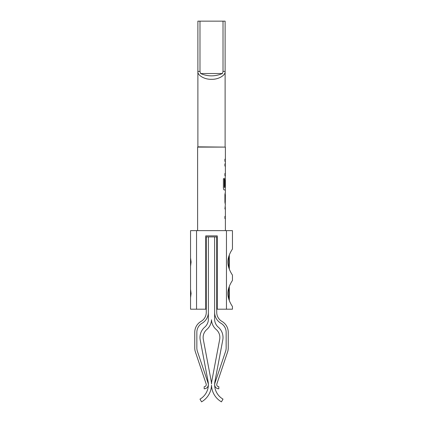 <?xml version="1.0" encoding="UTF-8"?>
<svg xmlns="http://www.w3.org/2000/svg" width="423" height="423" viewBox="0 0 423 423"><rect width="100%" height="100%" fill="white"/><g stroke="black" fill="none" stroke-linecap="round" stroke-linejoin="round"><path stroke-width="0.63" d="M232.449 280.396C232.645 280.407 227.955 286.276 227.854 293.477C227.949 300.674 232.645 306.575 232.449 306.58L232.449 309.197L226.458 309.197L226.458 230.641L232.449 230.641L232.449 248.973C232.645 248.983 227.955 254.852 227.854 262.054C227.949 269.25 232.645 275.151 232.449 275.156L232.449 280.396M190.551 262.064L190.551 257.871L191.09 262.064L190.551 266.252L190.551 262.064M190.551 293.488L190.551 289.295L191.09 293.488L190.551 297.676L190.551 293.488M203.13 337.48A10.475 10.475 0 0 0 203.315 339.426L211.162 380.917A19.902 19.902 0 0 1 211.5 383.968A19.902 19.902 0 0 1 211.838 380.917L219.685 339.426A10.475 10.475 0 0 0 216.227 329.538A13.615 13.615 0 0 1 211.5 319.751A13.615 13.615 0 0 1 206.773 329.538A10.475 10.475 0 0 0 203.13 337.48M214.63 236.922L214.63 319.217A10.475 10.475 0 0 0 218.273 327.159A13.615 13.615 0 0 1 222.773 340.013L214.926 381.498A16.761 16.761 0 0 0 223.011 399.127L221.441 401.85A19.902 19.902 0 0 1 211.5 385.258A19.902 19.902 0 0 1 201.56 401.85L199.989 399.127A16.761 16.761 0 0 0 208.074 381.498L200.227 340.013A13.615 13.615 0 0 1 204.727 327.159A10.475 10.475 0 0 0 208.37 319.217L208.37 236.922L216.729 236.922L216.729 312.343A10.475 10.475 0 0 0 221.964 321.411A10.475 10.475 0 0 1 216.729 312.343M222.435 73.523L223.021 71.429L225.115 71.429L225.115 21.15L199.979 21.15L199.979 71.429L200.565 73.523C204.172 75.072 207.815 75.844 211.5 75.849C215.185 75.844 218.828 75.072 222.435 73.523L200.565 73.523M225.115 146.844L225.115 71.429C225.723 75.315 218.236 79.64 211.5 79.291C204.764 79.64 197.277 75.315 197.885 71.429L197.885 146.844L225.38 147.104L197.62 147.104L197.62 230.641M199.979 71.429L197.885 71.429L197.885 21.15L199.979 21.15M190.551 257.871L190.551 230.641L196.542 230.641L196.542 309.197L205.737 309.197L205.737 235.875L217.263 235.875L217.263 309.197L226.458 309.197M190.551 297.676L190.551 309.197L196.542 309.197M196.542 230.641L226.458 230.641M225.38 230.641L225.38 218.569L224.914 218.569L224.914 216.37L225.38 216.37L225.38 208.962L224.914 208.962L225.38 204.272M225.274 208.962L225.295 206.762M225.295 218.569L225.274 216.37M225.29 192.465L224.914 194.517L224.914 202.215L225.29 204.272M225.38 194.665L225.322 202.072L225.38 194.665M225.38 147.104L225.38 159.18L224.914 159.18L224.914 161.38L225.38 161.38L225.38 163.87L224.914 163.87L224.914 166.07L225.38 166.07L225.38 173.478L224.914 173.478L224.914 175.677L225.38 175.677L224.914 180.219L224.914 186.527L225.306 186.527L225.38 180.129L225.38 187.532L224.38 187.384L224.38 178.68L223.402 178.68L223.402 187.918C223.497 189.171 223.804 189.858 224.327 189.975L225.38 189.975L225.38 192.465M225.295 175.677L225.274 173.478M223.021 71.429L223.021 21.15M226.152 332.298A10.475 10.475 0 0 0 220.917 323.225A10.475 10.475 0 0 1 226.152 332.298L226.152 347.955A10.475 10.475 0 0 1 225.607 351.291L214.863 383.28A4.188 4.188 0 0 0 218.834 388.806L218.834 386.712A2.094 2.094 0 0 1 216.846 383.947L227.595 351.957A12.568 12.568 0 0 0 228.251 347.955L228.251 332.298A12.568 12.568 0 0 0 221.964 321.411M214.63 312.343A12.568 12.568 0 0 0 220.917 323.225M228.251 347.955L228.251 332.298M208.37 312.343A12.568 12.568 0 0 1 202.083 323.225A10.475 10.475 0 0 0 196.848 332.298L196.848 347.955A10.475 10.475 0 0 0 197.393 351.291L208.137 383.28A4.188 4.188 0 0 1 204.166 388.806L204.166 386.712A2.094 2.094 0 0 0 206.154 383.947L195.405 351.957A12.568 12.568 0 0 1 194.749 347.955L194.749 332.298A12.568 12.568 0 0 1 201.036 321.411A10.475 10.475 0 0 0 206.271 312.343L206.271 236.922L208.37 236.922M201.036 321.411A10.475 10.475 0 0 0 206.271 312.343M194.749 332.298L194.749 347.955M206.154 383.947L195.405 351.957M197.393 351.291L208.137 383.28M208.074 381.498L200.227 340.013M203.315 339.426L211.162 380.917M229.308 255.016L229.308 269.113L229.308 255.016M229.308 286.434L229.308 300.536L229.308 286.434M225.205 186.527L225.306 180.272M224.285 187.384L224.285 178.68M225.205 201.924L225.306 194.813M228.827 299.22L228.827 287.756M228.827 267.796L228.827 256.333M216.729 267.299L217.263 267.299M205.737 267.299L206.271 267.299M205.737 298.723L206.271 298.723M216.729 298.723L217.263 298.723M197.885 146.844L197.62 147.104M190.551 266.252L190.551 289.295M216.729 288.248L217.263 288.248M205.737 288.248L206.271 288.248M205.737 256.824L206.271 256.824M216.729 256.824L217.263 256.824M225.274 159.18L225.274 161.38M225.274 163.87L225.274 166.07M225.274 178.173L225.274 180.129M225.274 187.532L225.274 189.975M225.274 192.47L225.274 194.665M225.274 202.072L225.274 204.261"/></g></svg>
